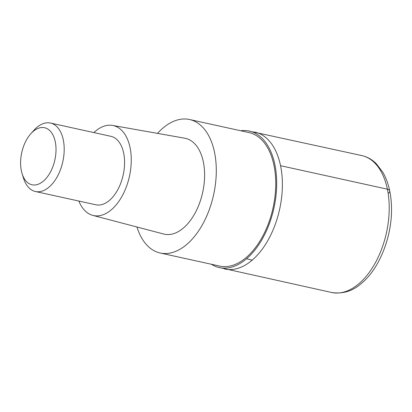 <?xml version="1.0" encoding="UTF-8"?>
<svg xmlns="http://www.w3.org/2000/svg" width="412" height="412" viewBox="0 0 412 412"><rect width="100%" height="100%" fill="white"/><g stroke="black" fill="none" stroke-linecap="round" stroke-linejoin="round"><path stroke-width="0.62" d="M252.216 260.121A70.097 40.706 102.4 0 1 224.834 269.01A70.097 40.706 -77.6 0 0 252.216 260.121A70.097 40.706 -77.6 0 0 282.364 186.76A70.097 40.706 -77.6 0 0 254.925 132.092A70.097 40.706 102.4 0 1 282.364 186.76A70.097 40.706 102.4 0 1 252.216 260.121A116.823 75.355 49.4 0 1 246.608 258.721A69.885 40.582 102.4 0 1 217.624 267.146A69.885 40.582 102.4 0 1 211.356 264.257M240.696 130.758A69.885 40.582 102.4 0 1 247.591 130.758A69.885 40.582 102.4 0 1 276.684 184.133A69.885 40.582 102.4 0 1 246.608 258.721M160.186 253.009L219.637 266.075A68.34 39.686 -77.6 0 0 246.335 257.407A68.34 39.686 -77.6 0 0 275.726 185.879A68.34 39.686 -77.6 0 0 248.977 132.576L189.525 119.511A68.34 39.686 102.4 0 1 216.274 172.813A68.34 39.686 102.4 0 1 186.883 244.342A68.34 39.686 102.4 0 1 160.186 253.009A68.34 39.686 102.4 0 1 136.933 226.991M157.508 133.385A68.34 39.686 102.4 0 1 162.828 128.178A68.34 39.686 102.4 0 1 189.525 119.511M92.824 215.388L163.667 234.026A49.064 28.495 -77.6 0 0 183.489 227.96A49.064 28.495 -77.6 0 0 204.604 176.042A49.064 28.495 -77.6 0 0 184.72 138.205L112.594 125.423A46.067 26.749 102.4 0 1 131.258 160.953A46.067 26.749 102.4 0 1 111.436 209.693A46.067 26.749 102.4 0 1 92.824 215.388A46.067 26.749 102.4 0 1 78.852 201.046M93.895 132.587A46.067 26.749 102.4 0 1 95.224 131.392A46.067 26.749 102.4 0 1 112.594 125.423M35.427 191.503L95.805 204.774A35.046 20.353 -77.6 0 0 109.499 200.33A35.046 20.353 -77.6 0 0 124.568 163.646A35.046 20.353 -77.6 0 0 110.854 136.31L50.47 123.044A35.046 20.353 102.4 0 1 64.19 150.38A35.046 20.353 102.4 0 1 49.116 187.058A35.046 20.353 102.4 0 1 35.427 191.503A35.046 20.353 102.4 0 1 23.499 178.149L22.093 173.648A29.206 16.959 102.4 0 1 30.885 133.663A29.206 16.959 102.4 0 1 33.166 131.433A29.206 16.959 102.4 0 1 55.254 141.733A29.206 16.959 102.4 0 1 43.445 181.074A29.206 16.959 102.4 0 1 22.093 173.648M30.885 133.663L34.041 130.166A35.046 20.353 102.4 0 1 36.781 127.488A35.046 20.353 102.4 0 1 50.47 123.044M388.64 193.104A5.84 2.899 168.3 0 0 387.383 189.18L280.557 165.701M331.66 292.489A70.097 40.706 -77.6 0 0 359.043 283.6A70.097 40.706 -77.6 0 0 389.191 210.233A70.097 40.706 -77.6 0 0 361.751 155.566C367.169 156.792 371.995 159.48 376.228 163.631L382.882 172.319C387.939 181.192 390.782 191.94 391.4 204.558C393.043 233.594 380.451 267.558 361.813 283.07C352.976 291.063 342.923 294.199 331.66 292.489L217.624 267.146M247.591 130.758L361.751 155.566"/></g></svg>
